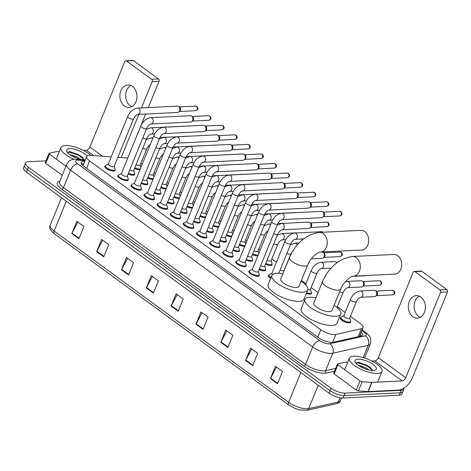 <?xml version="1.0" encoding="UTF-8"?>
<svg xmlns="http://www.w3.org/2000/svg" width="471" height="471" viewBox="0 0 471 471"><rect width="100%" height="100%" fill="white"/><g stroke="black" fill="none" stroke-linecap="round" stroke-linejoin="round"><path stroke-width="0.71" d="M153.046 179.339A5.628 1.913 -157.8 0 1 152.781 179.363A5.628 1.913 -157.8 0 1 147.606 178.079M166.139 188.906A5.628 1.913 -157.8 0 1 165.88 188.924A5.628 1.913 -157.8 0 1 160.699 187.646M179.239 198.468A5.628 1.913 -157.8 0 1 178.98 198.491A5.628 1.913 -157.8 0 1 173.799 197.208M192.339 208.035A5.628 1.913 -157.8 0 1 192.074 208.058A5.628 1.913 -157.8 0 1 186.899 206.775M205.433 217.602A5.628 1.913 -157.8 0 1 205.173 217.62A5.628 1.913 -157.8 0 1 199.992 216.342M218.532 227.163A5.628 1.913 -157.8 0 1 218.273 227.187A5.628 1.913 -157.8 0 1 213.092 225.903M231.632 236.73A5.628 1.913 -157.8 0 1 231.373 236.748A5.628 1.913 -157.8 0 1 226.192 235.471M244.732 246.298A5.628 1.913 -157.8 0 1 244.467 246.315A5.628 1.913 -157.8 0 1 239.292 245.032M257.825 255.859A5.628 1.913 -157.8 0 1 257.566 255.883A5.628 1.913 -157.8 0 1 252.385 254.599M272.02 264.06A5.628 1.913 -157.8 0 1 272.091 264.808A5.628 1.913 -157.8 0 1 270.666 265.444A5.628 1.913 -157.8 0 1 265.485 264.166M310.413 289.377L311.307 292.232A5.275 1.796 -157.8 0 1 311.307 292.762A5.628 1.913 -157.8 0 1 311.384 293.504A5.628 1.913 -157.8 0 1 309.959 294.139A5.628 1.913 -157.8 0 1 306.344 293.486M349.706 318.072L350.607 320.928A5.275 1.796 -157.8 0 1 350.601 321.457A5.628 1.913 -157.8 0 1 350.677 322.199A5.628 1.913 -157.8 0 1 349.252 322.835A5.628 1.913 -157.8 0 1 343.171 321.104A5.628 1.913 -157.8 0 1 340.262 317.949A5.628 1.913 -157.8 0 1 340.839 317.466M139.946 169.772A5.628 1.913 -157.8 0 1 139.687 169.795A5.628 1.913 -157.8 0 1 134.506 168.512M146.811 180.016L147.711 182.872A5.275 1.796 -157.8 0 1 147.711 183.402A5.628 1.913 -157.8 0 1 147.788 184.143A5.628 1.913 -157.8 0 1 146.357 184.785A5.628 1.913 -157.8 0 1 141.182 183.502M159.91 189.583L160.811 192.439A5.275 1.796 -157.8 0 1 160.811 192.963A5.628 1.913 -157.8 0 1 160.882 193.711A5.628 1.913 -157.8 0 1 159.457 194.346A5.628 1.913 -157.8 0 1 154.276 193.069M173.01 199.145L173.905 202.006A5.275 1.796 -157.8 0 1 173.905 202.53A5.628 1.913 -157.8 0 1 173.982 203.278A5.628 1.913 -157.8 0 1 172.557 203.914A5.628 1.913 -157.8 0 1 167.376 202.63M186.104 208.712L187.005 211.567A5.275 1.796 -157.8 0 1 187.005 212.097A5.628 1.913 -157.8 0 1 187.081 212.839A5.628 1.913 -157.8 0 1 185.651 213.475A5.628 1.913 -157.8 0 1 180.475 212.197M199.204 218.279L200.104 221.135A5.275 1.796 -157.8 0 1 200.104 221.658A5.628 1.913 -157.8 0 1 200.181 222.406A5.628 1.913 -157.8 0 1 198.75 223.042A5.628 1.913 -157.8 0 1 193.575 221.759M213.204 231.22A5.628 1.913 -157.8 0 1 213.275 231.973A5.628 1.913 -157.8 0 1 211.85 232.609A5.628 1.913 -157.8 0 1 206.669 231.326M225.403 237.408L226.298 240.263A5.275 1.796 -157.8 0 1 226.298 240.793A5.628 1.913 -157.8 0 1 226.374 241.535A5.628 1.913 -157.8 0 1 224.95 242.171A5.628 1.913 -157.8 0 1 219.769 240.893M238.497 246.975L239.398 249.83A5.275 1.796 -157.8 0 1 239.398 250.354A5.628 1.913 -157.8 0 1 239.474 251.102A5.628 1.913 -157.8 0 1 238.043 251.738A5.628 1.913 -157.8 0 1 232.868 250.454M252.497 259.915A5.628 1.913 -157.8 0 1 252.568 260.669A5.628 1.913 -157.8 0 1 251.143 261.305A5.628 1.913 -157.8 0 1 245.962 260.021M265.597 269.483A5.628 1.913 -157.8 0 1 265.668 270.23A5.628 1.913 -157.8 0 1 264.243 270.866A5.628 1.913 -157.8 0 1 259.062 269.589M133.717 170.449L134.612 173.31A5.275 1.796 -157.8 0 1 134.612 173.834A5.628 1.913 -157.8 0 1 134.688 174.582A5.628 1.913 -157.8 0 1 133.264 175.218A5.628 1.913 -157.8 0 1 128.083 173.934M192.78 223.701L193.681 226.557A5.275 1.796 -157.8 0 1 193.681 227.081A5.628 1.913 -157.8 0 1 193.758 227.829A5.628 1.913 -157.8 0 1 192.327 228.464A5.628 1.913 -157.8 0 1 186.245 226.728A5.628 1.913 -157.8 0 1 183.337 223.578A5.628 1.913 -157.8 0 1 183.914 223.095A5.275 1.796 -157.8 0 1 184.279 222.718L186.922 221.305M205.88 233.263L206.781 236.124A5.275 1.796 -157.8 0 1 206.775 236.648A5.628 1.913 -157.8 0 1 206.851 237.396A5.628 1.913 -157.8 0 1 205.427 238.032A5.628 1.913 -157.8 0 1 199.339 236.295A5.628 1.913 -157.8 0 1 196.436 233.139A5.628 1.913 -157.8 0 1 197.013 232.656M140.387 185.439L141.288 188.294A5.275 1.796 -157.8 0 1 141.288 188.824A5.628 1.913 -157.8 0 1 141.365 189.566A5.628 1.913 -157.8 0 1 139.934 190.202A5.628 1.913 -157.8 0 1 133.852 188.471A5.628 1.913 -157.8 0 1 130.944 185.315A5.628 1.913 -157.8 0 1 131.521 184.832A5.275 1.796 -157.8 0 1 131.886 184.461L134.529 183.048M218.98 242.83L219.875 245.685A5.275 1.796 -157.8 0 1 219.875 246.215A5.628 1.913 -157.8 0 1 219.951 246.957A5.628 1.913 -157.8 0 1 218.526 247.593A5.628 1.913 -157.8 0 1 212.439 245.862A5.628 1.913 -157.8 0 1 209.53 242.706A5.628 1.913 -157.8 0 1 210.107 242.224M127.294 175.871L128.189 178.733A5.275 1.796 -157.8 0 1 128.189 179.257A5.628 1.913 -157.8 0 1 128.265 180.004A5.628 1.913 -157.8 0 1 126.84 180.64A5.628 1.913 -157.8 0 1 120.753 178.903A5.628 1.913 -157.8 0 1 117.844 175.754A5.628 1.913 -157.8 0 1 118.421 175.265A5.275 1.796 -157.8 0 1 118.792 174.894L121.43 173.481M179.686 214.134L180.581 216.99A5.275 1.796 -157.8 0 1 180.581 217.52A5.628 1.913 -157.8 0 1 180.658 218.261A5.628 1.913 -157.8 0 1 179.233 218.897A5.628 1.913 -157.8 0 1 173.145 217.166A5.628 1.913 -157.8 0 1 170.237 214.011A5.628 1.913 -157.8 0 1 170.814 213.528A5.275 1.796 -157.8 0 1 171.179 213.157L173.823 211.744M153.487 195.006L154.388 197.861A5.275 1.796 -157.8 0 1 154.388 198.385A5.628 1.913 -157.8 0 1 154.459 199.133A5.628 1.913 -157.8 0 1 153.034 199.769A5.628 1.913 -157.8 0 1 146.952 198.032A5.628 1.913 -157.8 0 1 144.044 194.882A5.628 1.913 -157.8 0 1 144.621 194.399A5.275 1.796 -157.8 0 1 144.986 194.023L147.629 192.61M167.488 207.946A5.628 1.913 -157.8 0 1 167.558 208.7A5.628 1.913 -157.8 0 1 166.133 209.336A5.628 1.913 -157.8 0 1 160.046 207.599A5.628 1.913 -157.8 0 1 157.137 204.443A5.628 1.913 -157.8 0 1 157.72 203.961A5.275 1.796 -157.8 0 1 158.085 203.59L160.723 202.177M232.073 252.391L232.974 255.253A5.275 1.796 -157.8 0 1 232.974 255.777A5.628 1.913 -157.8 0 1 233.051 256.524A5.628 1.913 -157.8 0 1 231.62 257.16A5.628 1.913 -157.8 0 1 225.538 255.423A5.628 1.913 -157.8 0 1 222.63 252.273A5.628 1.913 -157.8 0 1 223.207 251.785A5.275 1.796 -157.8 0 1 223.572 251.414L226.215 250.001M245.173 261.958L246.074 264.82A5.275 1.796 -157.8 0 1 246.074 265.344A5.628 1.913 -157.8 0 1 246.145 266.091A5.628 1.913 -157.8 0 1 244.72 266.727A5.628 1.913 -157.8 0 1 238.638 264.99A5.628 1.913 -157.8 0 1 235.73 261.835A5.628 1.913 -157.8 0 1 236.307 261.352A5.275 1.796 -157.8 0 1 236.672 260.981L239.315 259.568M258.273 271.526L259.168 274.381A5.275 1.796 -157.8 0 1 259.168 274.911A5.628 1.913 -157.8 0 1 259.244 275.653A5.628 1.913 -157.8 0 1 257.82 276.289A5.628 1.913 -157.8 0 1 251.732 274.558A5.628 1.913 -157.8 0 1 248.829 271.402A5.628 1.913 -157.8 0 1 249.406 270.919A5.275 1.796 -157.8 0 1 249.771 270.548L252.409 269.135M114.194 166.31L115.095 169.166A5.275 1.796 -157.8 0 1 115.089 169.69A5.628 1.913 -157.8 0 1 115.165 170.437A5.628 1.913 -157.8 0 1 113.741 171.073A5.628 1.913 -157.8 0 1 107.653 169.336A5.628 1.913 -157.8 0 1 104.75 166.186A5.628 1.913 -157.8 0 1 105.327 165.704A5.275 1.796 -157.8 0 1 105.692 165.327L108.33 163.914M111.221 156.837L90.668 155.377A10.55 3.591 22.2 0 0 89.366 155.359A10.55 3.591 22.2 0 0 86.693 156.555A10.55 3.591 22.2 0 0 89.608 160.876L320.828 329.729A10.55 3.591 22.2 0 0 335.852 334.434L361.428 328.717A10.55 3.591 22.2 0 0 363.023 327.663A10.55 3.591 22.2 0 0 360.109 323.341L350.436 316.276M145.663 114.041L127.723 158.009A10.55 3.591 22.2 0 0 127.665 158.009L117.868 157.314M345.172 312.432L337.342 306.715M318.019 292.603L311.143 287.581M305.879 283.736L301.399 280.469M276.436 262.235L271.849 258.885M260.098 250.301L258.75 249.324M246.998 240.74L245.656 239.757M233.899 231.173L232.556 230.189M220.799 221.605L219.457 220.628M207.705 212.044L206.357 211.061M194.605 202.477L193.263 201.5M181.506 192.916L180.163 191.933M168.406 183.349L167.064 182.365M155.312 173.781L153.97 172.804M142.213 164.22L140.87 163.237M270.719 278.39A5.628 1.913 -157.8 0 1 268.346 275.547A5.628 1.913 -157.8 0 1 268.923 275.058A5.275 1.796 -157.8 0 1 269.288 274.687L271.932 273.274M84.833 161.117A10.55 3.591 22.2 0 0 83.944 161.117A10.55 3.591 22.2 0 0 81.265 162.312A10.55 3.591 22.2 0 0 84.185 166.634L318.243 337.566A10.55 3.591 22.2 0 0 333.268 342.27L360.898 336.094A10.55 3.591 22.2 0 0 362.493 335.04A10.55 3.591 22.2 0 0 361.21 332.102M81.454 163.814A10.55 3.591 -157.8 0 1 82.943 163.567A10.55 3.591 -157.8 0 1 83.832 163.567M403.9 388.098A10.55 3.591 -157.8 0 1 403.894 389.134A10.55 3.591 -157.8 0 1 401.215 390.329L345.037 393.097A10.55 3.591 -157.8 0 1 331.089 388.257L28.466 167.258A10.55 3.591 -157.8 0 1 25.552 162.931A10.55 3.591 -157.8 0 1 28.225 161.736L45.964 160.864M403.894 389.134L401.893 394.033A10.55 3.591 -157.8 0 1 399.22 395.228L343.035 397.995A10.55 3.591 -157.8 0 1 329.094 393.155L26.464 172.156L27.465 169.707A10.55 3.591 -157.8 0 1 24.551 165.38A10.55 3.591 -157.8 0 0 27.465 169.707L330.094 390.706L27.465 169.707L28.466 167.258M343.035 397.995L344.036 395.546A10.55 3.591 -157.8 0 1 330.094 390.706A10.55 3.591 -157.8 0 0 344.036 395.546L400.215 392.779L344.036 395.546L345.037 393.097M402.893 391.584A10.55 3.591 -157.8 0 1 400.215 392.779A10.55 3.591 -157.8 0 0 402.893 391.584M360.215 334.551A10.55 3.591 -157.8 0 1 361.304 335.982M277.519 383.741L282.518 371.495L275.423 366.314L270.425 378.56L277.519 383.741M276.53 367.121L270.625 378.136A2.814 1.56 126.1 0 0 270.425 378.56M252.691 365.614L257.69 353.368L250.596 348.187L245.603 360.433L252.691 365.614M251.708 348.993L245.803 360.003A2.814 1.56 126.1 0 0 245.603 360.433M227.87 347.48L232.868 335.234L225.774 330.059L220.775 342.305L227.87 347.48M226.881 330.866L220.976 341.875A2.814 1.56 126.1 0 0 220.775 342.305M203.042 329.353L208.041 317.107L200.946 311.926L195.954 324.172L203.042 329.353M202.059 312.738L196.154 323.748A2.814 1.56 126.1 0 0 195.954 324.172M78.922 238.709L83.92 226.463L76.826 221.282L71.828 233.528L78.922 238.709M77.933 222.094L72.028 233.104A2.814 1.56 126.1 0 0 71.828 233.528M103.744 256.836L108.742 244.59L101.648 239.415L96.655 251.661L103.744 256.836M102.755 240.222L96.855 251.231A2.814 1.56 126.1 0 0 96.655 251.661M128.571 274.97L133.57 262.724L126.475 257.543L121.477 269.789L128.571 274.97M127.582 258.349L121.677 269.359A2.814 1.56 126.1 0 0 121.477 269.789M153.393 293.097L158.391 280.851L151.297 275.67L146.304 287.916L153.393 293.097M152.404 276.477L146.505 287.493A2.814 1.56 126.1 0 0 146.304 287.916M178.221 311.225L183.219 298.979L176.125 293.798L171.126 306.044L178.221 311.225M177.231 294.611L171.326 305.62A2.814 1.56 126.1 0 0 171.126 306.044M26.464 172.156A10.55 3.591 -157.8 0 1 23.55 167.829L25.552 162.931M73.971 159.298A17.58 5.988 -157.8 0 1 60.965 147.535A17.58 5.988 -157.8 0 1 65.428 145.551A17.58 5.988 -157.8 0 1 90.838 155.389M77.856 158.568L71.775 155.83M80.488 159.31L77.056 156.884L69.726 154.488M83.42 160.352L82.325 157.031L70.25 151.603L67.63 152.622M82.973 159.734A11.463 3.903 -157.8 0 1 66.817 151.45A11.463 3.903 -157.8 0 1 69.537 148.553A11.463 3.903 -157.8 0 1 87.094 156.019M85.375 159.781A11.463 3.903 -157.8 0 1 84.957 159.81A11.463 3.903 -157.8 0 1 84.091 159.816M82.808 157.567L78.298 154.523L69.314 151.621M83.673 159.11L78.098 155.006L69.049 152.104L67.848 152.157M131.845 106.646A11.251 8.549 87.2 0 1 130.226 105.728A11.251 8.549 87.2 0 1 125.669 95.207A11.251 8.549 87.2 0 1 130.803 85.504M132.422 86.423A11.251 8.549 -92.8 0 0 127.871 84.98A11.251 8.549 -92.8 0 0 120.058 93.57A11.251 8.549 -92.8 0 0 124.426 106.016A11.251 8.549 -92.8 0 0 128.977 107.459A11.251 8.549 -92.8 0 0 136.796 98.869A11.251 8.549 -92.8 0 0 132.422 86.423M65.975 166.169L49.49 154.129L45.746 163.313A1.76 0.601 -157.8 0 1 45.257 162.595L49.008 153.411A1.76 0.601 22.2 0 0 49.49 154.129M62.231 175.353L45.746 163.313M125.828 60.759L132.681 60.423A1.76 1.336 87.2 0 1 133.393 60.647L126.54 60.983A1.76 1.336 -92.8 0 0 125.828 60.759A1.76 1.336 -92.8 0 0 124.733 61.654L89.873 147.07A3.515 1.949 -53.9 0 1 86.34 150.243L83.338 150.39M158.45 78.951A1.76 1.336 87.2 0 1 159.01 81.342L152.157 81.683A1.76 1.336 -92.8 0 0 151.603 79.287L158.45 78.951L133.393 60.647M148.306 107.576L159.01 81.342M151.603 79.287L126.54 60.983M152.157 81.683L141.453 107.912M138.815 114.382L121.2 157.55M59.322 151.574L56.067 151.733A1.76 0.601 22.2 0 0 55.89 151.756L49.272 153.234A1.76 0.601 22.2 0 0 49.008 153.411M361.71 250.024A9.844 7.483 -92.8 0 0 368.546 242.506A9.844 7.483 -92.8 0 0 364.725 231.614A9.844 7.483 -92.8 0 0 360.739 230.354L319.309 232.397A9.844 7.483 87.2 0 1 323.294 233.657A9.844 7.483 87.2 0 1 327.115 244.549A9.844 7.483 87.2 0 1 320.28 252.067L361.71 250.024M307.716 264.996A9.844 3.35 22.2 0 1 305.214 266.109A9.844 3.35 22.2 0 1 292.203 261.588A9.844 3.35 22.2 0 1 289.482 257.555L280.734 278.985A9.844 3.35 22.2 0 0 285.82 284.502A9.844 3.35 22.2 0 0 296.471 287.54A9.844 3.35 22.2 0 0 298.967 286.427L307.716 264.996C309.995 258.432 317.96 251.779 320.28 252.067M301.11 281.181A19.34 6.582 -157.8 0 1 307.757 290.012A19.34 6.582 -157.8 0 1 302.853 292.203A19.34 6.582 -157.8 0 1 281.935 286.238A19.34 6.582 -157.8 0 1 271.944 275.4A19.34 6.582 -157.8 0 1 276.848 273.209A19.34 6.582 -157.8 0 1 282.877 273.739M307.757 290.012L304.013 299.197A19.34 6.582 -157.8 0 1 299.109 301.387A19.34 6.582 -157.8 0 1 278.19 295.423A19.34 6.582 -157.8 0 1 268.193 284.584L271.944 275.4M394.716 274.128A9.844 7.483 -92.8 0 0 401.551 266.61A9.844 7.483 -92.8 0 0 397.73 255.718A9.844 7.483 -92.8 0 0 393.744 254.458L352.314 256.501A9.844 7.483 87.2 0 1 356.3 257.761A9.844 7.483 87.2 0 1 360.121 268.653A9.844 7.483 87.2 0 1 353.285 276.165L394.716 274.128M340.721 289.1A9.844 3.35 22.2 0 1 338.219 290.213A9.844 3.35 22.2 0 1 325.208 285.691A9.844 3.35 22.2 0 1 322.488 281.658L313.739 303.088A9.844 3.35 22.2 0 0 318.826 308.605A9.844 3.35 22.2 0 0 329.476 311.643A9.844 3.35 22.2 0 0 331.973 310.53L340.721 289.1C343 282.535 350.966 275.876 353.285 276.165M334.116 305.285A19.34 6.582 -157.8 0 1 340.763 314.116A19.34 6.582 -157.8 0 1 335.858 316.306A19.34 6.582 -157.8 0 1 314.94 310.336A19.34 6.582 -157.8 0 1 304.949 299.497A19.34 6.582 -157.8 0 1 309.853 297.313A19.34 6.582 -157.8 0 1 315.882 297.843M340.763 314.116L337.018 323.3A19.34 6.582 -157.8 0 1 332.114 325.49A19.34 6.582 -157.8 0 1 311.196 319.521A19.34 6.582 -157.8 0 1 301.199 308.682L304.949 299.497M133.576 118.81L114.135 166.446A3.167 1.077 -157.8 0 1 113.334 166.805A3.167 1.077 -157.8 0 1 109.914 165.827A3.167 1.077 -157.8 0 1 108.277 164.055L127.718 116.419A3.167 1.077 -157.8 0 0 128.73 117.815A3.167 1.077 -157.8 0 0 132.775 119.169A3.167 1.077 -157.8 0 0 133.576 118.81C136.325 113.835 137.538 114.842 137.868 114.424L177.585 112.469A3.167 2.402 87.2 0 0 178.733 112.01A3.167 2.402 87.2 0 0 179.557 110.862A3.167 2.402 87.2 0 0 178.55 106.552A3.167 2.402 87.2 0 0 178.462 106.487A3.167 2.402 87.2 0 0 177.273 106.146L137.556 108.106A3.167 2.402 87.2 0 1 138.839 108.513A3.167 2.402 87.2 0 1 138.969 108.613A3.167 2.402 87.2 0 1 140.052 112.11A3.167 2.402 87.2 0 1 137.868 114.424M114.588 170.92L115.089 169.69A5.275 1.796 -157.8 0 1 113.752 170.29A5.275 1.796 -157.8 0 1 108.047 168.665A5.275 1.796 -157.8 0 1 105.321 165.704L104.821 166.934M178.462 106.487L179.545 107.205A2.284 1.737 87.2 0 1 179.61 107.253A2.284 1.737 87.2 0 1 180.334 110.361A2.284 1.737 87.2 0 1 179.739 111.191L178.733 112.01M146.675 128.377L127.235 176.013A3.167 1.077 -157.8 0 1 126.434 176.372A3.167 1.077 -157.8 0 1 123.008 175.395A3.167 1.077 -157.8 0 1 121.377 173.616L140.817 125.981A3.167 1.077 -157.8 0 0 141.83 127.376A3.167 1.077 -157.8 0 0 145.875 128.73A3.167 1.077 -157.8 0 0 146.675 128.377C149.425 123.402 150.638 124.409 150.967 123.991L190.684 122.036A3.167 2.402 87.2 0 0 191.832 121.577A3.167 2.402 87.2 0 0 192.657 120.429A3.167 2.402 87.2 0 0 191.65 116.119A3.167 2.402 87.2 0 0 191.562 116.054A3.167 2.402 87.2 0 0 190.372 115.713L150.655 117.668A3.167 2.402 87.2 0 1 151.939 118.074A3.167 2.402 87.2 0 1 152.068 118.18A3.167 2.402 87.2 0 1 153.146 121.671A3.167 2.402 87.2 0 1 150.967 123.991M127.688 180.487L128.189 179.257A5.275 1.796 -157.8 0 1 126.852 179.851A5.275 1.796 -157.8 0 1 121.147 178.226A5.275 1.796 -157.8 0 1 118.421 175.271L117.921 176.501M191.562 116.054L192.645 116.767A2.284 1.737 87.2 0 1 192.71 116.814A2.284 1.737 87.2 0 1 193.434 119.928A2.284 1.737 87.2 0 1 192.839 120.759L191.832 121.577M159.775 137.938L140.334 185.574A3.167 1.077 -157.8 0 1 139.534 185.933A3.167 1.077 -157.8 0 1 136.107 184.956A3.167 1.077 -157.8 0 1 134.471 183.184L153.911 135.548A3.167 1.077 -157.8 0 0 154.924 136.943A3.167 1.077 -157.8 0 0 158.968 138.297A3.167 1.077 -157.8 0 0 159.775 137.938C162.519 132.963 163.737 133.97 164.067 133.558L203.778 131.597A3.167 2.402 87.2 0 0 204.932 131.144A3.167 2.402 87.2 0 0 205.75 129.99A3.167 2.402 87.2 0 0 204.75 125.68A3.167 2.402 87.2 0 0 204.655 125.622A3.167 2.402 87.2 0 0 203.466 125.274L163.755 127.235A3.167 2.402 87.2 0 1 165.033 127.641A3.167 2.402 87.2 0 1 165.168 127.741A3.167 2.402 87.2 0 1 166.245 131.238A3.167 2.402 87.2 0 1 164.067 133.558M140.788 190.054L141.288 188.824A5.275 1.796 -157.8 0 1 139.952 189.419A5.275 1.796 -157.8 0 1 134.247 187.794A5.275 1.796 -157.8 0 1 131.521 184.838L131.02 186.069M204.655 125.622L205.739 126.334A2.284 1.737 87.2 0 1 205.809 126.381A2.284 1.737 87.2 0 1 206.534 129.49A2.284 1.737 87.2 0 1 205.939 130.326L204.932 131.144M172.869 147.505L153.434 195.141A3.167 1.077 -157.8 0 1 152.628 195.5A3.167 1.077 -157.8 0 1 149.207 194.523A3.167 1.077 -157.8 0 1 147.57 192.751L167.011 145.115A3.167 1.077 -157.8 0 0 168.023 146.505A3.167 1.077 -157.8 0 0 172.068 147.865A3.167 1.077 -157.8 0 0 172.869 147.505C175.618 142.53 176.831 143.537 177.161 143.119L216.878 141.165A3.167 2.402 87.2 0 0 218.026 140.705A3.167 2.402 87.2 0 0 218.85 139.557A3.167 2.402 87.2 0 0 217.849 135.248A3.167 2.402 87.2 0 0 217.755 135.183A3.167 2.402 87.2 0 0 216.566 134.841L176.855 136.802A3.167 2.402 87.2 0 1 178.132 137.208A3.167 2.402 87.2 0 1 178.262 137.308A3.167 2.402 87.2 0 1 179.345 140.805A3.167 2.402 87.2 0 1 177.161 143.119M153.882 199.616L154.388 198.385A5.275 1.796 -157.8 0 1 153.046 198.986A5.275 1.796 -157.8 0 1 147.341 197.355A5.275 1.796 -157.8 0 1 144.621 194.399L144.114 195.63M217.755 135.183L218.838 135.901A2.284 1.737 87.2 0 1 218.903 135.948A2.284 1.737 87.2 0 1 219.627 139.057A2.284 1.737 87.2 0 1 219.039 139.887L218.026 140.705M185.968 157.073L166.528 204.708A3.167 1.077 -157.8 0 1 165.727 205.062A3.167 1.077 -157.8 0 1 162.307 204.09A3.167 1.077 -157.8 0 1 160.67 202.312L180.11 154.676A3.167 1.077 -157.8 0 0 181.123 156.072A3.167 1.077 -157.8 0 0 185.168 157.426A3.167 1.077 -157.8 0 0 185.968 157.073C188.718 152.098 189.931 153.104 190.26 152.686L229.978 150.732A3.167 2.402 87.2 0 0 231.126 150.273A3.167 2.402 87.2 0 0 231.95 149.124A3.167 2.402 87.2 0 0 230.943 144.815A3.167 2.402 87.2 0 0 230.855 144.75A3.167 2.402 87.2 0 0 229.665 144.409L189.948 146.363A3.167 2.402 87.2 0 1 191.232 146.769A3.167 2.402 87.2 0 1 191.361 146.875A3.167 2.402 87.2 0 1 192.445 150.367A3.167 2.402 87.2 0 1 190.26 152.686M166.587 204.567L167.482 207.428A5.275 1.796 -157.8 0 1 167.482 207.952A5.275 1.796 -157.8 0 1 166.145 208.547A5.275 1.796 -157.8 0 1 160.44 206.922A5.275 1.796 -157.8 0 1 157.714 203.967L157.214 205.197M230.855 144.75L231.938 145.462A2.284 1.737 87.2 0 1 232.003 145.51A2.284 1.737 87.2 0 1 232.727 148.624A2.284 1.737 87.2 0 1 232.132 149.454L231.126 150.273M199.068 166.634L179.628 214.27A3.167 1.077 -157.8 0 1 178.827 214.629A3.167 1.077 -157.8 0 1 175.4 213.651A3.167 1.077 -157.8 0 1 173.77 211.879L193.204 164.244A3.167 1.077 -157.8 0 0 194.217 165.639A3.167 1.077 -157.8 0 0 198.267 166.993A3.167 1.077 -157.8 0 0 199.068 166.634C201.818 161.659 203.03 162.666 203.36 162.254L243.077 160.293A3.167 2.402 87.2 0 0 244.225 159.834A3.167 2.402 87.2 0 0 245.044 158.686A3.167 2.402 87.2 0 0 244.043 154.376A3.167 2.402 87.2 0 0 243.954 154.317A3.167 2.402 87.2 0 0 242.765 153.97L203.048 155.93A3.167 2.402 87.2 0 1 204.326 156.337A3.167 2.402 87.2 0 1 204.461 156.437A3.167 2.402 87.2 0 1 205.539 159.934A3.167 2.402 87.2 0 1 203.36 162.254M180.081 218.75L180.581 217.52A5.275 1.796 -157.8 0 1 179.245 218.114A5.275 1.796 -157.8 0 1 173.54 216.489A5.275 1.796 -157.8 0 1 170.814 213.534L170.314 214.758M243.954 154.317L245.038 155.03A2.284 1.737 87.2 0 1 245.103 155.077A2.284 1.737 87.2 0 1 245.827 158.185A2.284 1.737 87.2 0 1 245.232 159.015L244.225 159.834M212.168 176.201L192.727 223.837A3.167 1.077 -157.8 0 1 191.921 224.196A3.167 1.077 -157.8 0 1 188.5 223.219A3.167 1.077 -157.8 0 1 186.863 221.447L206.304 173.811A3.167 1.077 -157.8 0 0 207.317 175.2A3.167 1.077 -157.8 0 0 211.361 176.56A3.167 1.077 -157.8 0 0 212.168 176.201C214.911 171.226 216.13 172.233 216.46 171.815L256.171 169.86A3.167 2.402 87.2 0 0 257.325 169.401A3.167 2.402 87.2 0 0 258.143 168.253A3.167 2.402 87.2 0 0 257.142 163.943A3.167 2.402 87.2 0 0 257.048 163.879A3.167 2.402 87.2 0 0 255.859 163.537L216.148 165.498A3.167 2.402 87.2 0 1 217.425 165.898A3.167 2.402 87.2 0 1 217.555 166.004A3.167 2.402 87.2 0 1 218.638 169.495A3.167 2.402 87.2 0 1 216.46 171.815M193.181 228.311L193.681 227.081A5.275 1.796 -157.8 0 1 192.345 227.681A5.275 1.796 -157.8 0 1 186.64 226.051A5.275 1.796 -157.8 0 1 183.914 223.095L183.407 224.326M257.048 163.879L258.132 164.597A2.284 1.737 87.2 0 1 258.196 164.638A2.284 1.737 87.2 0 1 258.926 167.753A2.284 1.737 87.2 0 1 258.332 168.583L257.325 169.401M225.262 185.762L205.821 233.404A3.167 1.077 -157.8 0 1 205.02 233.757A3.167 1.077 -157.8 0 1 201.6 232.786A3.167 1.077 -157.8 0 1 199.963 231.008L219.404 183.372A3.167 1.077 -157.8 0 0 220.416 184.767A3.167 1.077 -157.8 0 0 224.461 186.122A3.167 1.077 -157.8 0 0 225.262 185.762C228.011 180.793 229.224 181.8 229.554 181.382L269.271 179.422A3.167 2.402 87.2 0 0 270.419 178.968A3.167 2.402 87.2 0 0 271.243 177.82A3.167 2.402 87.2 0 0 270.242 173.511A3.167 2.402 87.2 0 0 270.148 173.446A3.167 2.402 87.2 0 0 268.959 173.104L229.242 175.059A3.167 2.402 87.2 0 1 230.525 175.465A3.167 2.402 87.2 0 1 230.655 175.571A3.167 2.402 87.2 0 1 231.738 179.062A3.167 2.402 87.2 0 1 229.554 181.382M206.274 237.879L206.775 236.648A5.275 1.796 -157.8 0 1 205.438 237.243A5.275 1.796 -157.8 0 1 199.733 235.618A5.275 1.796 -157.8 0 1 197.008 232.662A5.275 1.796 -157.8 0 1 197.378 232.285L200.022 230.872M270.148 173.446L271.231 174.158A2.284 1.737 87.2 0 1 271.296 174.205A2.284 1.737 87.2 0 1 272.02 177.32A2.284 1.737 87.2 0 1 271.426 178.15L270.419 178.968M238.361 195.33L218.921 242.965A3.167 1.077 -157.8 0 1 218.12 243.324A3.167 1.077 -157.8 0 1 214.694 242.347A3.167 1.077 -157.8 0 1 213.063 240.575L232.503 192.939A3.167 1.077 -157.8 0 0 233.516 194.335A3.167 1.077 -157.8 0 0 237.561 195.689A3.167 1.077 -157.8 0 0 238.361 195.33C241.111 190.355 242.324 191.361 242.653 190.949L282.37 188.989A3.167 2.402 87.2 0 0 283.518 188.53A3.167 2.402 87.2 0 0 284.343 187.381A3.167 2.402 87.2 0 0 283.336 183.072A3.167 2.402 87.2 0 0 283.248 183.007A3.167 2.402 87.2 0 0 282.058 182.666L242.341 184.626A3.167 2.402 87.2 0 1 243.625 185.032A3.167 2.402 87.2 0 1 243.754 185.132A3.167 2.402 87.2 0 1 244.832 188.63A3.167 2.402 87.2 0 1 242.653 190.949M219.374 247.44L219.875 246.215A5.275 1.796 -157.8 0 1 218.538 246.81A5.275 1.796 -157.8 0 1 212.833 245.185A5.275 1.796 -157.8 0 1 210.107 242.229A5.275 1.796 -157.8 0 1 210.478 241.853L213.116 240.44M283.248 183.007L284.331 183.725A2.284 1.737 87.2 0 1 284.396 183.772A2.284 1.737 87.2 0 1 285.12 186.881A2.284 1.737 87.2 0 1 284.525 187.711L283.518 188.53M251.461 204.897L232.02 252.533A3.167 1.077 -157.8 0 1 231.22 252.892A3.167 1.077 -157.8 0 1 227.793 251.914A3.167 1.077 -157.8 0 1 226.157 250.142L245.597 202.506A3.167 1.077 -157.8 0 0 246.61 203.896A3.167 1.077 -157.8 0 0 250.654 205.256A3.167 1.077 -157.8 0 0 251.461 204.897C254.205 199.922 255.423 200.929 255.753 200.511L295.464 198.556A3.167 2.402 87.2 0 0 296.618 198.097A3.167 2.402 87.2 0 0 297.436 196.949A3.167 2.402 87.2 0 0 296.436 192.639A3.167 2.402 87.2 0 0 296.341 192.574A3.167 2.402 87.2 0 0 295.152 192.233L255.441 194.187A3.167 2.402 87.2 0 1 256.719 194.594A3.167 2.402 87.2 0 1 256.854 194.7A3.167 2.402 87.2 0 1 257.931 198.191A3.167 2.402 87.2 0 1 255.753 200.511M232.474 257.007L232.974 255.777A5.275 1.796 -157.8 0 1 231.638 256.377A5.275 1.796 -157.8 0 1 225.933 254.746A5.275 1.796 -157.8 0 1 223.207 251.791L222.706 253.021M296.341 192.574L297.425 193.293A2.284 1.737 87.2 0 1 297.495 193.334A2.284 1.737 87.2 0 1 298.22 196.448A2.284 1.737 87.2 0 1 297.625 197.278L296.618 198.097M264.555 214.458L245.12 262.1A3.167 1.077 -157.8 0 1 244.314 262.453A3.167 1.077 -157.8 0 1 240.893 261.482A3.167 1.077 -157.8 0 1 239.256 259.704L258.697 212.068A3.167 1.077 -157.8 0 0 259.709 213.463A3.167 1.077 -157.8 0 0 263.754 214.817A3.167 1.077 -157.8 0 0 264.555 214.458C267.304 209.483 268.523 210.496 268.847 210.078L308.564 208.117A3.167 2.402 87.2 0 0 309.712 207.664A3.167 2.402 87.2 0 0 310.536 206.51A3.167 2.402 87.2 0 0 309.535 202.206A3.167 2.402 87.2 0 0 309.441 202.141A3.167 2.402 87.2 0 0 308.252 201.8L268.541 203.755A3.167 2.402 87.2 0 1 269.818 204.161A3.167 2.402 87.2 0 1 269.948 204.267A3.167 2.402 87.2 0 1 271.031 207.758A3.167 2.402 87.2 0 1 268.847 210.078M245.568 266.574L246.074 265.344A5.275 1.796 -157.8 0 1 244.732 265.938A5.275 1.796 -157.8 0 1 239.027 264.313A5.275 1.796 -157.8 0 1 236.307 261.358L235.8 262.588M309.441 202.141L310.524 202.854A2.284 1.737 87.2 0 1 310.589 202.901A2.284 1.737 87.2 0 1 311.313 206.015A2.284 1.737 87.2 0 1 310.725 206.846L309.712 207.664M277.654 224.025L258.214 271.661A3.167 1.077 -157.8 0 1 257.413 272.02A3.167 1.077 -157.8 0 1 253.993 271.043A3.167 1.077 -157.8 0 1 252.356 269.271L271.796 221.635A3.167 1.077 -157.8 0 0 272.809 223.03A3.167 1.077 -157.8 0 0 276.854 224.384A3.167 1.077 -157.8 0 0 277.654 224.025C280.404 219.05 281.617 220.057 281.946 219.645L321.664 217.684A3.167 2.402 87.2 0 0 322.812 217.225A3.167 2.402 87.2 0 0 323.636 216.077A3.167 2.402 87.2 0 0 322.629 211.767A3.167 2.402 87.2 0 0 322.541 211.703A3.167 2.402 87.2 0 0 321.352 211.361L281.634 213.322A3.167 2.402 87.2 0 1 282.918 213.728A3.167 2.402 87.2 0 1 283.047 213.828A3.167 2.402 87.2 0 1 284.131 217.325A3.167 2.402 87.2 0 1 281.946 219.645M258.667 276.136L259.168 274.911A5.275 1.796 -157.8 0 1 257.831 275.506A5.275 1.796 -157.8 0 1 252.126 273.881A5.275 1.796 -157.8 0 1 249.4 270.925L248.9 272.15M322.541 211.703L323.624 212.421A2.284 1.737 87.2 0 1 323.689 212.468A2.284 1.737 87.2 0 1 324.413 215.577A2.284 1.737 87.2 0 1 323.818 216.407L322.812 217.225M146.24 129.437L150.732 127.8A3.167 2.402 87.2 0 1 152.145 128.306A3.167 2.402 87.2 0 1 153.016 132.516A3.167 2.402 87.2 0 1 151.044 134.123C150.714 134.535 149.501 133.529 146.752 138.503L133.658 170.59A3.167 1.077 -157.8 0 1 132.857 170.949A3.167 1.077 -157.8 0 1 129.655 170.084M134.111 175.065L134.612 173.834A5.275 1.796 -157.8 0 1 133.275 174.435A5.275 1.796 -157.8 0 1 128.377 173.21M150.732 127.8L177.473 126.481A3.167 2.402 87.2 0 1 178.003 126.534M159.339 139.004L163.831 137.367A3.167 2.402 87.2 0 1 165.239 137.873A3.167 2.402 87.2 0 1 166.116 142.077A3.167 2.402 87.2 0 1 164.144 143.684C163.814 144.102 162.595 143.096 159.852 148.071L146.758 180.152A3.167 1.077 -157.8 0 1 145.951 180.511A3.167 1.077 -157.8 0 1 142.748 179.651M147.211 184.632L147.711 183.402A5.275 1.796 -157.8 0 1 146.375 183.996A5.275 1.796 -157.8 0 1 141.477 182.777M163.831 137.367L190.572 136.048A3.167 2.402 87.2 0 1 191.102 136.095M172.439 148.565L176.925 146.928A3.167 2.402 87.2 0 1 178.338 147.441A3.167 2.402 87.2 0 1 179.21 151.644A3.167 2.402 87.2 0 1 177.237 153.252C176.908 153.67 175.695 152.663 172.945 157.638L159.852 189.719A3.167 1.077 -157.8 0 1 159.051 190.078A3.167 1.077 -157.8 0 1 155.848 189.218M160.305 194.193L160.811 192.963A5.275 1.796 -157.8 0 1 159.469 193.563A5.275 1.796 -157.8 0 1 154.576 192.345M176.925 146.928L203.672 145.61A3.167 2.402 87.2 0 1 204.202 145.663M185.533 158.132L190.025 156.496A3.167 2.402 87.2 0 1 191.438 157.002A3.167 2.402 87.2 0 1 192.309 161.212A3.167 2.402 87.2 0 1 190.337 162.819C190.007 163.231 188.794 162.224 186.045 167.199L172.951 199.286A3.167 1.077 -157.8 0 1 172.15 199.645A3.167 1.077 -157.8 0 1 168.948 198.78M173.405 203.76L173.905 202.53A5.275 1.796 -157.8 0 1 172.569 203.131A5.275 1.796 -157.8 0 1 167.67 201.906M190.025 156.496L216.772 155.177A3.167 2.402 87.2 0 1 217.296 155.23M198.632 167.7L203.125 166.063A3.167 2.402 87.2 0 1 204.538 166.569A3.167 2.402 87.2 0 1 205.409 170.773A3.167 2.402 87.2 0 1 203.437 172.38C203.107 172.798 201.894 171.791 199.145 176.766L186.051 208.847A3.167 1.077 -157.8 0 1 185.25 209.206A3.167 1.077 -157.8 0 1 182.047 208.347M186.504 213.328L187.005 212.097A5.275 1.796 -157.8 0 1 185.668 212.692A5.275 1.796 -157.8 0 1 180.77 211.473M203.125 166.063L229.866 164.744A3.167 2.402 87.2 0 1 230.396 164.791M211.732 177.261L216.224 175.624A3.167 2.402 87.2 0 1 217.631 176.136A3.167 2.402 87.2 0 1 218.503 180.34A3.167 2.402 87.2 0 1 216.536 181.947C216.207 182.365 214.988 181.359 212.244 186.328L199.151 218.414A3.167 1.077 -157.8 0 1 198.344 218.774A3.167 1.077 -157.8 0 1 195.141 217.914M199.598 222.889L200.104 221.658A5.275 1.796 -157.8 0 1 198.762 222.259A5.275 1.796 -157.8 0 1 193.869 221.034M216.224 175.624L242.965 174.305A3.167 2.402 87.2 0 1 243.495 174.358M224.832 186.828L229.318 185.191A3.167 2.402 87.2 0 1 230.731 185.698A3.167 2.402 87.2 0 1 231.602 189.907A3.167 2.402 87.2 0 1 229.63 191.514C229.3 191.927 228.088 190.92 225.338 195.895L212.244 227.982A3.167 1.077 -157.8 0 1 211.444 228.341A3.167 1.077 -157.8 0 1 208.241 227.475M212.303 227.84L213.204 230.702A5.275 1.796 -157.8 0 1 213.198 231.226A5.275 1.796 -157.8 0 1 211.862 231.82A5.275 1.796 -157.8 0 1 206.963 230.602M229.318 185.191L256.065 183.873A3.167 2.402 87.2 0 1 256.595 183.925M237.926 196.395L242.418 194.753A3.167 2.402 87.2 0 1 243.831 195.265A3.167 2.402 87.2 0 1 244.702 199.469A3.167 2.402 87.2 0 1 242.73 201.076C242.4 201.494 241.187 200.487 238.438 205.462L225.344 237.543A3.167 1.077 -157.8 0 1 224.543 237.902A3.167 1.077 -157.8 0 1 221.341 237.043M225.797 242.023L226.298 240.793A5.275 1.796 -157.8 0 1 224.961 241.387A5.275 1.796 -157.8 0 1 220.063 240.169M242.418 194.753L269.159 193.44A3.167 2.402 87.2 0 1 269.689 193.487M251.025 205.957L255.517 204.32A3.167 2.402 87.2 0 1 256.93 204.832A3.167 2.402 87.2 0 1 257.802 209.036A3.167 2.402 87.2 0 1 255.83 210.643C255.5 211.061 254.281 210.048 251.538 215.023L238.444 247.11A3.167 1.077 -157.8 0 1 237.637 247.469A3.167 1.077 -157.8 0 1 234.434 246.61M238.897 251.585L239.398 250.354A5.275 1.796 -157.8 0 1 238.061 250.955A5.275 1.796 -157.8 0 1 233.163 249.73M255.517 204.32L282.259 203.001A3.167 2.402 87.2 0 1 282.788 203.054M264.125 215.524L268.611 213.887A3.167 2.402 87.2 0 1 270.024 214.393A3.167 2.402 87.2 0 1 270.896 218.603A3.167 2.402 87.2 0 1 268.923 220.21C268.594 220.622 267.381 219.616 264.631 224.59L251.538 256.677A3.167 1.077 -157.8 0 1 250.737 257.031A3.167 1.077 -157.8 0 1 247.534 256.171M251.596 256.536L252.497 259.397A5.275 1.796 -157.8 0 1 252.497 259.921A5.275 1.796 -157.8 0 1 251.155 260.516A5.275 1.796 -157.8 0 1 246.262 259.297M268.611 213.887L295.358 212.568A3.167 2.402 87.2 0 1 295.888 212.615M277.225 225.091L281.711 223.448A3.167 2.402 87.2 0 1 283.124 223.96A3.167 2.402 87.2 0 1 283.995 228.164A3.167 2.402 87.2 0 1 282.023 229.771C281.693 230.189 280.481 229.183 277.731 234.158L264.637 266.239A3.167 1.077 -157.8 0 1 263.837 266.598A3.167 1.077 -157.8 0 1 260.634 265.738M281.711 223.448L308.458 222.135A3.167 2.402 87.2 0 1 309.641 222.477A3.167 2.402 87.2 0 1 310.736 226.845A3.167 2.402 87.2 0 1 309.918 227.999A3.167 2.402 87.2 0 1 308.764 228.453L282.023 229.771M264.696 266.103L265.591 268.959A5.275 1.796 -157.8 0 1 265.591 269.489A5.275 1.796 -157.8 0 1 264.255 270.083A5.275 1.796 -157.8 0 1 259.356 268.864M309.641 222.477L310.725 223.189A2.284 1.737 87.2 0 1 310.795 223.236A2.284 1.737 87.2 0 1 311.519 226.351A2.284 1.737 87.2 0 1 310.925 227.181L309.918 227.999M272.538 274.546A3.167 1.077 -157.8 0 1 271.873 273.416L284.967 241.329A3.167 1.077 -157.8 0 0 285.979 242.724A3.167 1.077 -157.8 0 0 290.03 244.078A3.167 1.077 -157.8 0 0 290.831 243.719C293.58 238.744 294.793 239.751 295.123 239.339L303.524 238.927M271.019 277.66A5.275 1.796 -157.8 0 1 268.923 275.064L268.423 276.294M295.123 239.339A3.167 2.402 87.2 0 0 297.095 237.731A3.167 2.402 87.2 0 0 296.224 233.528A3.167 2.402 87.2 0 0 294.811 233.015L321.552 231.697A3.167 2.402 87.2 0 1 322.741 232.038A3.167 2.402 87.2 0 1 322.976 232.215M150.225 144.591L148.589 145.916L146.828 148.636L140.081 165.168A3.167 1.077 -157.8 0 1 139.281 165.527A3.167 1.077 -157.8 0 1 136.078 164.662M140.287 168.93A5.275 1.796 -157.8 0 1 139.699 169.012A5.275 1.796 -157.8 0 1 134.8 167.788M159.981 137.479L164.65 137.249A3.167 2.402 87.2 0 1 165.174 137.296M163.319 154.152L161.688 155.483L159.928 158.203L153.181 174.735A3.167 1.077 -157.8 0 1 152.374 175.088A3.167 1.077 -157.8 0 1 149.172 174.229M153.387 178.497A5.275 1.796 -157.8 0 1 152.798 178.574A5.275 1.796 -157.8 0 1 147.9 177.355M173.081 147.04L177.744 146.811A3.167 2.402 87.2 0 1 178.274 146.864M176.419 163.72L174.782 165.05L173.022 167.764L166.275 184.296A3.167 1.077 -157.8 0 1 165.474 184.656A3.167 1.077 -157.8 0 1 162.271 183.796M166.487 188.059A5.275 1.796 -157.8 0 1 165.892 188.141A5.275 1.796 -157.8 0 1 161 186.922M186.175 156.607L190.843 156.378A3.167 2.402 87.2 0 1 191.373 156.431M189.519 173.281L187.882 174.611L186.122 177.332L179.374 193.864A3.167 1.077 -157.8 0 1 178.574 194.223A3.167 1.077 -157.8 0 1 175.371 193.357M179.586 197.626A5.275 1.796 -157.8 0 1 178.992 197.708A5.275 1.796 -157.8 0 1 174.093 196.484M199.274 166.175L203.943 165.945A3.167 2.402 87.2 0 1 204.473 165.992M202.618 182.848L200.982 184.179L199.221 186.893L192.474 203.425A3.167 1.077 -157.8 0 1 191.673 203.784A3.167 1.077 -157.8 0 1 188.471 202.924M192.68 207.193A5.275 1.796 -157.8 0 1 192.091 207.269A5.275 1.796 -157.8 0 1 187.193 206.051M212.374 175.736L217.043 175.506A3.167 2.402 87.2 0 1 217.567 175.559M215.712 192.415L214.081 193.74L212.315 196.46L205.574 212.992A3.167 1.077 -157.8 0 1 204.767 213.351A3.167 1.077 -157.8 0 1 201.564 212.492M205.78 216.754A5.275 1.796 -157.8 0 1 205.185 216.837A5.275 1.796 -157.8 0 1 200.293 215.618M225.468 185.303L230.136 185.074A3.167 2.402 87.2 0 1 230.666 185.127M228.812 201.977L227.175 203.307L225.415 206.027L218.668 222.559A3.167 1.077 -157.8 0 1 217.867 222.918A3.167 1.077 -157.8 0 1 214.664 222.053M218.88 226.321A5.275 1.796 -157.8 0 1 218.285 226.404A5.275 1.796 -157.8 0 1 213.387 225.179M238.567 194.87L243.236 194.641A3.167 2.402 87.2 0 1 243.766 194.688M241.911 211.544L240.275 212.874L238.514 215.588L231.767 232.121A3.167 1.077 -157.8 0 1 230.967 232.48A3.167 1.077 -157.8 0 1 227.764 231.62M231.973 235.883A5.275 1.796 -157.8 0 1 231.385 235.965A5.275 1.796 -157.8 0 1 226.486 234.746M251.667 204.432L256.336 204.202A3.167 2.402 87.2 0 1 256.86 204.255M255.005 221.111L253.374 222.436L251.614 225.156L244.867 241.688A3.167 1.077 -157.8 0 1 244.06 242.047A3.167 1.077 -157.8 0 1 240.858 241.187M245.073 245.45A5.275 1.796 -157.8 0 1 244.484 245.532A5.275 1.796 -157.8 0 1 239.586 244.308M264.767 213.999L269.43 213.769A3.167 2.402 87.2 0 1 269.96 213.822M268.105 230.672L266.468 232.003L264.708 234.723L257.961 251.255A3.167 1.077 -157.8 0 1 257.16 251.614A3.167 1.077 -157.8 0 1 253.957 250.749M258.173 255.017A5.275 1.796 -157.8 0 1 257.578 255.094A5.275 1.796 -157.8 0 1 252.686 253.875M277.861 223.566L282.529 223.336A3.167 2.402 87.2 0 1 283.059 223.384M277.295 235.217L281.788 233.581A3.167 2.402 87.2 0 1 283.201 234.093A3.167 2.402 87.2 0 1 284.072 238.297A3.167 2.402 87.2 0 1 282.1 239.904C281.77 240.316 280.557 239.309 277.808 244.284L271.06 260.816A3.167 1.077 -157.8 0 1 270.26 261.175A3.167 1.077 -157.8 0 1 267.057 260.316M271.119 260.681L272.014 263.536A5.275 1.796 -157.8 0 1 272.014 264.066A5.275 1.796 -157.8 0 1 270.678 264.661A5.275 1.796 -157.8 0 1 265.779 263.442M281.788 233.581L295.629 232.898A3.167 2.402 87.2 0 1 296.159 232.951M292.874 250.919L290.907 253.851L284.16 270.383A3.167 1.077 -157.8 0 1 283.359 270.743A3.167 1.077 -157.8 0 1 280.157 269.883M279.468 273.262A5.275 1.796 -157.8 0 1 278.879 273.003M319.915 252.126L321.823 252.032A3.167 2.402 87.2 0 1 323.012 252.374A3.167 2.402 87.2 0 1 324.107 256.742A3.167 2.402 87.2 0 1 323.283 257.896A3.167 2.402 87.2 0 1 322.135 258.349L311.284 258.885M323.012 252.374L324.095 253.086A2.284 1.737 87.2 0 1 324.16 253.133A2.284 1.737 87.2 0 1 324.884 256.248A2.284 1.737 87.2 0 1 324.295 257.078L323.283 257.896M317.101 272.98A3.167 1.077 -157.8 0 1 316.3 273.339A3.167 1.077 -157.8 0 1 312.255 271.985A3.167 1.077 -157.8 0 1 311.243 270.589C313.374 265.797 316.653 263.024 321.081 262.276A3.167 2.402 87.2 0 1 322.494 262.783A3.167 2.402 87.2 0 1 323.365 266.992A3.167 2.402 87.2 0 1 321.393 268.6C321.063 269.012 319.85 268.005 317.101 272.98L310.354 289.512A3.167 1.077 -157.8 0 1 309.553 289.871A3.167 1.077 -157.8 0 1 307.881 289.618M310.807 293.992L311.307 292.762A5.275 1.796 -157.8 0 1 309.971 293.356A5.275 1.796 -157.8 0 1 306.639 292.762M321.081 262.276L334.922 261.593A3.167 2.402 87.2 0 1 336.111 261.935A3.167 2.402 87.2 0 1 336.895 262.747M347.592 287.728A3.167 2.402 87.2 0 0 349.564 286.121A3.167 2.402 87.2 0 0 348.687 281.917A3.167 2.402 87.2 0 0 347.28 281.405L361.116 280.722A3.167 2.402 87.2 0 1 362.305 281.069A3.167 2.402 87.2 0 1 363.4 285.438A3.167 2.402 87.2 0 1 362.582 286.592A3.167 2.402 87.2 0 1 361.428 287.045L347.592 287.728C347.262 288.146 346.044 287.139 343.3 292.114A3.167 1.077 -157.8 0 1 342.494 292.467A3.167 1.077 -157.8 0 1 339.626 291.773M362.305 281.069L363.388 281.782A2.284 1.737 87.2 0 1 363.459 281.829A2.284 1.737 87.2 0 1 364.183 284.943A2.284 1.737 87.2 0 1 363.588 285.773L362.582 286.592M356.394 301.675L349.647 318.208A3.167 1.077 -157.8 0 1 348.846 318.567A3.167 1.077 -157.8 0 1 345.426 317.589A3.167 1.077 -157.8 0 1 343.789 315.817L350.536 299.285A3.167 1.077 -157.8 0 0 351.549 300.681A3.167 1.077 -157.8 0 0 355.593 302.035A3.167 1.077 -157.8 0 0 356.394 301.675C359.143 296.701 360.356 297.707 360.686 297.295L374.527 296.612A3.167 2.402 87.2 0 0 375.675 296.153A3.167 2.402 87.2 0 0 376.5 295.005A3.167 2.402 87.2 0 0 375.405 290.631A3.167 2.402 87.2 0 0 374.215 290.289L360.374 290.972A3.167 2.402 87.2 0 1 361.787 291.478A3.167 2.402 87.2 0 1 362.658 295.688A3.167 2.402 87.2 0 1 360.686 297.295M350.1 322.682L350.601 321.457A5.275 1.796 -157.8 0 1 349.264 322.052A5.275 1.796 -157.8 0 1 343.559 320.427A5.275 1.796 -157.8 0 1 340.833 317.472A5.275 1.796 -157.8 0 1 341.204 317.095L343.848 315.682M375.405 290.631L376.488 291.349A2.284 1.737 87.2 0 1 376.553 291.396A2.284 1.737 87.2 0 1 377.277 294.505A2.284 1.737 87.2 0 1 376.682 295.335L375.675 296.153M420.285 317.289A11.251 8.549 87.2 0 1 418.666 316.371A11.251 8.549 87.2 0 1 414.109 305.844A11.251 8.549 87.2 0 1 419.243 296.147M420.862 297.066A11.251 8.549 -92.8 0 0 416.311 295.617A11.251 8.549 -92.8 0 0 408.498 304.207A11.251 8.549 -92.8 0 0 412.867 316.659A11.251 8.549 -92.8 0 0 417.418 318.102A11.251 8.549 -92.8 0 0 425.236 309.512A11.251 8.549 -92.8 0 0 420.862 297.066M360.038 380.915A1.76 0.601 22.2 0 0 362.146 381.722L371.719 382.399A1.76 0.601 22.2 0 0 371.931 382.405L368.187 391.589A1.76 0.601 -157.8 0 1 367.969 391.584L358.402 390.906A1.76 0.601 -157.8 0 1 356.288 390.1L360.038 380.915L337.931 364.772L334.186 373.956A1.76 0.601 -157.8 0 1 333.698 373.238L337.448 364.054A1.76 0.601 22.2 0 0 337.931 364.772M356.288 390.1L334.186 373.956M368.187 391.589L398.46 390.094A14.065 7.795 126.1 0 0 412.59 377.401L447.45 291.985L440.597 292.32L405.743 377.736A3.515 1.949 -53.9 0 1 402.21 380.909L371.931 382.405M414.268 271.402L421.121 271.06A1.76 1.336 87.2 0 1 421.833 271.29L414.98 271.626A1.76 1.336 -92.8 0 0 414.268 271.402A1.76 1.336 -92.8 0 0 413.173 272.291L378.313 357.707A3.515 1.949 -53.9 0 1 374.781 360.88L371.778 361.027M440.597 292.32A1.76 1.336 -92.8 0 0 440.044 289.924L446.891 289.588L421.833 271.29M446.891 289.588A1.76 1.336 87.2 0 1 447.45 291.985M440.044 289.924L414.98 271.626M347.763 362.217L344.507 362.376A1.76 0.601 22.2 0 0 344.33 362.399L337.713 363.877A1.76 0.601 22.2 0 0 337.448 364.054M377.507 373.456A17.58 5.988 -157.8 0 1 358.49 368.034A17.58 5.988 -157.8 0 1 349.405 358.178A17.58 5.988 -157.8 0 1 353.868 356.188A17.58 5.988 -157.8 0 1 372.879 361.61A17.58 5.988 -157.8 0 1 381.969 371.466A17.58 5.988 -157.8 0 1 377.507 373.456M366.297 369.205L360.215 366.473M368.928 369.947L365.496 367.521L358.166 365.131M371.86 370.989L370.765 367.674L358.69 362.24L356.07 363.259M357.978 359.19A11.463 3.903 -157.8 0 1 372.072 363.73A11.463 3.903 -157.8 0 1 375.046 370.165A11.463 3.903 -157.8 0 1 373.397 370.447A11.463 3.903 -157.8 0 1 362.853 367.845A11.463 3.903 -157.8 0 1 355.258 362.093A11.463 3.903 -157.8 0 1 357.978 359.19M371.248 368.204L366.738 365.16L357.754 362.258M372.114 369.753L366.538 365.649L357.489 362.741L356.288 362.8M83.026 165.545A10.55 6.877 -85.9 0 0 82.655 165.356M86.552 168.365L89.608 160.876M358.172 336.706L361.428 328.717M332.614 342.37L335.852 334.434M317.772 337.218L320.828 329.729M85.027 160.635L78.357 160.158A7.036 2.396 22.2 0 0 77.491 160.146A7.036 2.396 22.2 0 0 77.65 163.826L319.75 340.621A7.036 2.396 22.2 0 0 329.046 343.854A7.036 2.396 22.2 0 0 329.771 343.759L365.243 335.835A7.036 2.396 22.2 0 0 364.36 332.249L361.887 330.448M364.554 358.031L370.318 343.912A14.065 4.787 -157.8 0 1 368.192 345.32L332.72 353.244A14.065 4.787 -157.8 0 1 331.278 353.427A14.065 4.787 -157.8 0 1 312.685 346.968L70.585 170.172A14.065 4.787 -157.8 0 1 66.694 164.408L59.576 181.859A14.065 4.787 22.2 0 0 63.461 187.623L305.561 364.419A14.065 4.787 22.2 0 0 324.154 370.877A14.065 4.787 22.2 0 0 325.596 370.695L335.652 368.452M334.516 371.236L326.338 373.067A15.826 5.387 -157.8 0 1 303.795 366.008L61.695 189.207A1.76 0.971 126.1 0 0 63.461 187.623L70.585 170.172A7.036 3.898 -53.9 0 1 77.65 163.826M326.338 373.067A1.76 1.484 77.4 0 1 325.596 370.695L332.72 353.244A7.036 5.94 -102.6 0 0 329.771 343.759M61.695 189.207A15.826 5.387 -157.8 0 1 59.882 181.105M331.089 388.257L329.094 393.155M401.215 390.329L399.22 395.228M319.75 340.621A7.036 3.898 -53.9 0 0 312.685 346.968L305.561 364.419A1.76 0.971 126.1 0 1 303.795 366.008M365.243 335.835A7.036 5.94 -102.6 0 1 368.192 345.32L363.176 357.607M364.36 332.249A7.036 3.898 -53.9 0 1 366.008 332.691L362.128 329.859M78.357 160.158A7.036 4.586 -85.9 0 0 76.355 159.269L85.328 159.905M82.16 164.832L83.285 164.909M336.418 403.718L306.733 410.347A3.515 2.967 -102.6 0 0 308.688 408.598L338.372 401.969A14.065 4.787 22.2 0 0 340.498 400.556C339.938 402.075 338.578 403.129 336.418 403.718A3.515 2.967 -102.6 0 0 338.372 401.969L340.086 397.765M289.1 405.184A3.515 1.949 -53.9 0 1 288.864 405.054A3.515 1.949 -53.9 0 1 288.652 402.322A14.065 4.787 22.2 0 0 308.688 408.598L318.231 385.219M66.287 201.235L54.118 231.049A3.515 1.949 126.1 0 0 54.33 233.775C50.167 230.148 48.801 227.316 50.232 225.285A14.065 4.787 22.2 0 0 54.118 231.049L288.652 402.322L300.822 372.508M178.397 310.783L171.326 305.62M153.575 292.656L146.505 287.493M128.748 274.528L121.677 269.359M103.926 256.395L96.855 251.231M79.099 238.267L72.028 233.104M203.225 328.911L196.154 323.748M228.046 347.039L220.976 341.875M252.874 365.172L245.803 360.003M277.702 383.3L270.625 378.136M102.395 156.213L89.873 147.07M93.67 155.595L86.34 150.243M195.677 110.697C198.197 109.855 198.609 108.477 196.907 106.57L195.447 106.128A2.284 1.737 87.2 0 1 196.372 106.422A2.284 1.737 87.2 0 1 197.261 108.954A2.284 1.737 87.2 0 1 195.677 110.697L179.363 111.503M196.907 106.57A2.284 1.266 126.1 0 0 196.372 106.422M208.771 120.264C211.296 119.422 211.709 118.044 210.007 116.131L208.547 115.695A2.284 1.737 87.2 0 1 209.471 115.99A2.284 1.737 87.2 0 1 210.36 118.515A2.284 1.737 87.2 0 1 208.771 120.264L192.462 121.065M210.007 116.131A2.284 1.266 126.1 0 0 209.471 115.99M221.87 129.825C224.396 128.983 224.808 127.606 223.107 125.698L221.647 125.262A2.284 1.737 87.2 0 1 222.571 125.557A2.284 1.737 87.2 0 1 223.46 128.083A2.284 1.737 87.2 0 1 221.87 129.825L205.556 130.632M223.107 125.698A2.284 1.266 126.1 0 0 222.571 125.557M234.97 139.392C237.496 138.551 237.908 137.173 236.207 135.265L234.741 134.824A2.284 1.737 87.2 0 1 235.671 135.118A2.284 1.737 87.2 0 1 236.554 137.65A2.284 1.737 87.2 0 1 234.97 139.392L218.656 140.199M236.207 135.265A2.284 1.266 126.1 0 0 235.671 135.118M248.064 148.96C250.59 148.112 251.002 146.74 249.3 144.827L247.84 144.391A2.284 1.737 87.2 0 1 248.765 144.685A2.284 1.737 87.2 0 1 249.654 147.211A2.284 1.737 87.2 0 1 248.064 148.96L231.756 149.76M249.3 144.827A2.284 1.266 126.1 0 0 248.765 144.685M261.164 158.521C263.689 157.679 264.101 156.301 262.4 154.394L260.94 153.958A2.284 1.737 87.2 0 1 261.864 154.247A2.284 1.737 87.2 0 1 262.753 156.778A2.284 1.737 87.2 0 1 261.164 158.521L244.849 159.328M262.4 154.394A2.284 1.266 126.1 0 0 261.864 154.247M274.263 168.088C276.789 167.246 277.201 165.869 275.5 163.961L274.04 163.519A2.284 1.737 87.2 0 1 274.964 163.814A2.284 1.737 87.2 0 1 275.847 166.345A2.284 1.737 87.2 0 1 274.263 168.088L257.949 168.889M275.5 163.961A2.284 1.266 126.1 0 0 274.964 163.814M287.363 177.655C289.883 176.808 290.295 175.436 288.593 173.522L287.133 173.087A2.284 1.737 87.2 0 1 288.058 173.381A2.284 1.737 87.2 0 1 288.947 175.907A2.284 1.737 87.2 0 1 287.363 177.655L271.049 178.456M288.593 173.522A2.284 1.266 126.1 0 0 288.058 173.381M300.457 187.217C302.983 186.375 303.395 184.997 301.693 183.089L300.233 182.654A2.284 1.737 87.2 0 1 301.157 182.942A2.284 1.737 87.2 0 1 302.046 185.474A2.284 1.737 87.2 0 1 300.457 187.217L284.148 188.023M301.693 183.089A2.284 1.266 126.1 0 0 301.157 182.942M313.556 196.784C316.082 195.942 316.494 194.564 314.793 192.657L313.333 192.215A2.284 1.737 87.2 0 1 314.257 192.509A2.284 1.737 87.2 0 1 315.146 195.041A2.284 1.737 87.2 0 1 313.556 196.784L297.242 197.585M314.793 192.657A2.284 1.266 126.1 0 0 314.257 192.509M326.656 206.345C329.182 205.503 329.594 204.131 327.893 202.218L326.432 201.782A2.284 1.737 87.2 0 1 327.357 202.077A2.284 1.737 87.2 0 1 328.24 204.602A2.284 1.737 87.2 0 1 326.656 206.345L310.342 207.152M327.893 202.218A2.284 1.266 126.1 0 0 327.357 202.077M339.75 215.912C342.276 215.07 342.688 213.693 340.986 211.785L339.526 211.349A2.284 1.737 87.2 0 1 340.451 211.638A2.284 1.737 87.2 0 1 341.34 214.17A2.284 1.737 87.2 0 1 339.75 215.912L323.442 216.719M340.986 211.785A2.284 1.266 126.1 0 0 340.451 211.638M146.752 138.503A3.167 1.077 -157.8 0 1 145.951 138.863A3.167 1.077 -157.8 0 1 142.748 138.003M159.852 148.071A3.167 1.077 -157.8 0 1 159.045 148.43A3.167 1.077 -157.8 0 1 155.842 147.564M172.945 157.638A3.167 1.077 -157.8 0 1 172.145 157.991A3.167 1.077 -157.8 0 1 168.942 157.131M186.045 167.199A3.167 1.077 -157.8 0 1 185.244 167.558A3.167 1.077 -157.8 0 1 182.041 166.699M199.145 176.766A3.167 1.077 -157.8 0 1 198.344 177.125A3.167 1.077 -157.8 0 1 195.141 176.26M212.244 186.328A3.167 1.077 -157.8 0 1 211.438 186.687A3.167 1.077 -157.8 0 1 208.235 185.827M225.338 195.895A3.167 1.077 -157.8 0 1 224.537 196.254A3.167 1.077 -157.8 0 1 221.335 195.394M238.438 205.462A3.167 1.077 -157.8 0 1 237.637 205.821A3.167 1.077 -157.8 0 1 234.434 204.956M251.538 215.023A3.167 1.077 -157.8 0 1 250.731 215.382A3.167 1.077 -157.8 0 1 247.528 214.523M264.631 224.59A3.167 1.077 -157.8 0 1 263.831 224.95A3.167 1.077 -157.8 0 1 260.628 224.09M326.856 226.681C329.382 225.839 329.794 224.467 328.093 222.553L326.633 222.118A2.284 1.737 87.2 0 1 327.557 222.412A2.284 1.737 87.2 0 1 328.446 224.938A2.284 1.737 87.2 0 1 326.856 226.681L310.542 227.487M328.093 222.553A2.284 1.266 126.1 0 0 327.557 222.412M277.731 234.158A3.167 1.077 -157.8 0 1 276.93 234.517A3.167 1.077 -157.8 0 1 273.728 233.651M146.316 139.569L150.808 137.932A3.167 2.402 87.2 0 1 152.221 138.439A3.167 2.402 87.2 0 1 152.58 138.81M146.828 148.636A3.167 1.077 -157.8 0 1 146.028 148.995A3.167 1.077 -157.8 0 1 142.825 148.135M159.416 149.13L163.908 147.494A3.167 2.402 87.2 0 1 165.315 148.006A3.167 2.402 87.2 0 1 165.68 148.377M159.928 158.203A3.167 1.077 -157.8 0 1 159.121 158.556A3.167 1.077 -157.8 0 1 155.919 157.697M172.516 158.698L177.002 157.061A3.167 2.402 87.2 0 1 178.415 157.567A3.167 2.402 87.2 0 1 178.78 157.938M173.022 167.764A3.167 1.077 -157.8 0 1 172.221 168.123A3.167 1.077 -157.8 0 1 169.018 167.264M185.609 168.265L190.101 166.628A3.167 2.402 87.2 0 1 191.514 167.134A3.167 2.402 87.2 0 1 191.874 167.505M186.122 177.332A3.167 1.077 -157.8 0 1 185.321 177.691A3.167 1.077 -157.8 0 1 182.118 176.825M198.709 177.826L203.201 176.189A3.167 2.402 87.2 0 1 204.614 176.702A3.167 2.402 87.2 0 1 204.973 177.067M199.221 186.893A3.167 1.077 -157.8 0 1 198.415 187.252A3.167 1.077 -157.8 0 1 195.212 186.392M211.809 187.393L216.301 185.757A3.167 2.402 87.2 0 1 217.708 186.263A3.167 2.402 87.2 0 1 218.073 186.634M212.315 196.46A3.167 1.077 -157.8 0 1 211.514 196.819A3.167 1.077 -157.8 0 1 208.312 195.96M224.908 196.96L229.395 195.318A3.167 2.402 87.2 0 1 230.808 195.83A3.167 2.402 87.2 0 1 231.173 196.201M225.415 206.027A3.167 1.077 -157.8 0 1 224.614 206.386A3.167 1.077 -157.8 0 1 221.411 205.521M238.002 206.522L242.494 204.885A3.167 2.402 87.2 0 1 243.907 205.397A3.167 2.402 87.2 0 1 244.266 205.762M238.514 215.588A3.167 1.077 -157.8 0 1 237.714 215.948A3.167 1.077 -157.8 0 1 234.511 215.088M251.102 216.089L255.594 214.452A3.167 2.402 87.2 0 1 257.001 214.959A3.167 2.402 87.2 0 1 257.366 215.329M251.614 225.156A3.167 1.077 -157.8 0 1 250.808 225.515A3.167 1.077 -157.8 0 1 247.605 224.655M264.202 225.656L268.688 224.013A3.167 2.402 87.2 0 1 270.101 224.526A3.167 2.402 87.2 0 1 270.466 224.897M264.708 234.723A3.167 1.077 -157.8 0 1 263.907 235.082A3.167 1.077 -157.8 0 1 260.704 234.217M277.808 244.284A3.167 1.077 -157.8 0 1 277.007 244.643A3.167 1.077 -157.8 0 1 273.804 243.784M290.395 244.785L294.887 243.148A3.167 2.402 87.2 0 1 296.3 243.654A3.167 2.402 87.2 0 1 297.207 244.997M290.907 253.851A3.167 1.077 -157.8 0 1 290.101 254.21A3.167 1.077 -157.8 0 1 286.904 253.351M340.156 256.583C342.682 255.741 343.094 254.364 341.393 252.456L339.932 252.014A2.284 1.737 87.2 0 1 340.857 252.309A2.284 1.737 87.2 0 1 341.746 254.84A2.284 1.737 87.2 0 1 340.156 256.583L323.913 257.384M341.393 252.456A2.284 1.266 126.1 0 0 340.857 252.309M367.033 275.488A2.284 1.737 87.2 0 1 366.356 275.712L352.314 276.406M379.449 285.279C381.975 284.437 382.387 283.059 380.686 281.152L379.226 280.71A2.284 1.737 87.2 0 1 380.15 281.004A2.284 1.737 87.2 0 1 381.039 283.536A2.284 1.737 87.2 0 1 379.449 285.279L363.206 286.08M380.686 281.152A2.284 1.266 126.1 0 0 380.15 281.004M392.549 294.846C395.075 293.998 395.487 292.626 393.785 290.713L392.325 290.277A2.284 1.737 87.2 0 1 393.25 290.572A2.284 1.737 87.2 0 1 394.139 293.097A2.284 1.737 87.2 0 1 392.549 294.846L376.305 295.647M393.785 290.713A2.284 1.266 126.1 0 0 393.25 290.572M405.743 377.736L378.313 357.707M402.21 380.909L374.781 360.88M367.969 391.584L371.719 382.399M362.146 381.722L358.402 390.906M83.214 165.074L82.319 165.009M82.978 165.662L86.693 156.555M359.45 336.418L363.023 327.663M76.355 159.269L74.648 159.245C71.816 159.716 69.614 159.398 66.694 164.408M370.318 343.912C371.955 336.718 368.911 335.57 366.008 332.691M306.733 410.347L299.303 409.852L295.087 408.451L288.864 405.054L54.33 233.775M340.498 400.556L341.557 397.96M50.232 225.285L61.477 197.72M60.965 147.535L56.261 159.074M289.482 257.555C296.029 242.942 305.973 234.558 319.309 232.397M322.488 281.658C329.035 267.045 338.979 258.661 352.314 256.501M137.556 108.106C133.128 108.854 129.849 111.627 127.718 116.419M195.447 106.128L179.139 106.935M150.655 117.668C146.228 118.421 142.948 121.188 140.817 125.981M208.547 115.695L192.233 116.502M163.755 127.235C159.328 127.982 156.048 130.755 153.911 135.548M221.647 125.262L205.332 126.063M176.855 136.802C172.421 137.55 169.142 140.317 167.011 145.115M234.741 134.824L218.432 135.63M189.948 146.363C185.521 147.111 182.242 149.884 180.11 154.676M167.482 207.952L166.981 209.183M247.84 144.391L231.532 145.198M203.048 155.93C198.621 156.678 195.341 159.451 193.204 164.244M260.94 153.958L244.626 154.759M216.148 165.498C211.72 166.245 208.435 169.012 206.304 173.811M274.04 163.519L257.725 164.326M229.242 175.059C224.814 175.807 221.535 178.58 219.404 183.372M197.008 232.662L196.507 233.893M287.133 173.087L270.825 173.893M242.341 184.626C237.914 185.374 234.635 188.147 232.503 192.939M210.107 242.229L209.607 243.454M300.233 182.654L283.919 183.455M255.441 194.187C251.014 194.941 247.734 197.708 245.597 202.506M313.333 192.215L297.018 193.022M268.541 203.755C264.107 204.502 260.828 207.275 258.697 212.068M326.432 201.782L310.118 202.589M281.634 213.322C277.207 214.07 273.928 216.843 271.796 221.635M339.526 211.349L323.218 212.15M151.044 134.123L154.688 133.941M164.144 143.684L167.788 143.508M177.237 153.252L180.882 153.075M190.337 162.819L193.981 162.636M203.437 172.38L207.081 172.203M216.536 181.947L220.181 181.771M229.63 191.514L233.275 191.332M213.198 231.226L212.698 232.456M242.73 201.076L246.374 200.899M255.83 210.643L259.474 210.46M268.923 220.21L272.568 220.028M252.497 259.921L251.991 261.152M265.591 269.489L265.091 270.713M326.633 222.118L310.318 222.918M294.811 233.015C290.383 233.763 287.104 236.536 284.967 241.329M278.791 273.221L290.831 243.719M150.808 137.932L152.987 137.82M140.14 165.027L140.894 167.446M163.908 147.494L166.08 147.388M153.234 174.594L153.993 177.008M177.002 157.061L179.18 156.955M166.334 184.161L167.093 186.575M190.101 166.628L192.28 166.516M179.433 193.722L180.193 196.136M203.201 176.189L205.374 176.083M192.527 203.289L193.287 205.703M216.301 185.757L218.473 185.651M205.627 212.857L206.386 215.271M229.395 195.318L231.573 195.212M218.727 222.418L219.486 224.832M242.494 204.885L244.673 204.779M231.826 231.985L232.58 234.399M255.594 214.452L257.767 214.346M244.92 241.552L245.679 243.966M268.688 224.013L270.866 223.908M258.02 251.114L258.779 253.528M282.1 239.904L285.744 239.721M272.014 264.066L271.514 265.297M294.887 243.148L299.073 242.942M339.932 252.014L323.689 252.815M305.485 284.702L311.243 270.589M321.393 268.6L331.072 268.123M337.101 262.588L336.111 261.935M337.419 262.353L336.789 262.382M316.059 297.401L315.399 297.754M366.356 275.712L367.256 275.476M347.28 281.405L345.261 281.799M337.036 307.457L343.3 292.114M379.226 280.71L362.982 281.511M360.374 290.972C355.946 291.72 352.667 294.493 350.536 299.285M340.833 317.472L340.333 318.696M392.325 290.277L376.082 291.078M349.405 358.178L344.701 369.711M381.969 371.466L377.618 382.122"/></g></svg>
